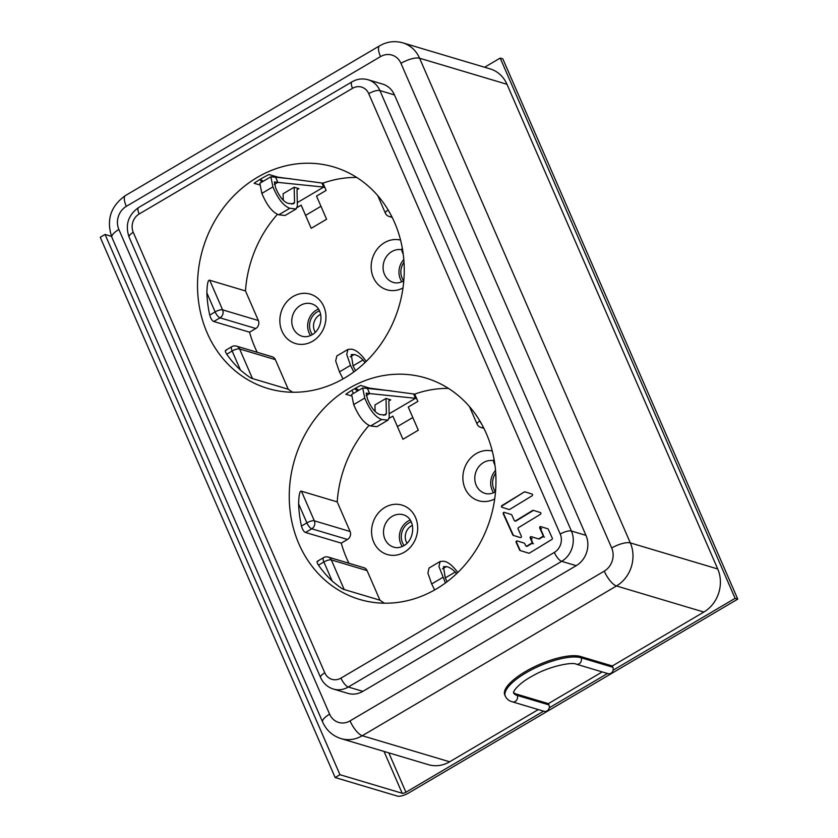 <?xml version="1.0" encoding="UTF-8"?>
<svg xmlns="http://www.w3.org/2000/svg" width="838" height="838" viewBox="0 0 838 838"><rect width="100%" height="100%" fill="white"/><g stroke="black" fill="none" stroke-linecap="round" stroke-linejoin="round"><path stroke-width="1.26" d="M445.428 582.976L438.934 566.478L440.139 561.481L429.077 567.996L427.883 572.993L431.675 583.939L434.639 589.952M440.139 561.481L443.281 561.24C446.738 561.387 450.75 564.068 455.317 569.306L457.768 572.543M456.521 573.726L455.244 572.04C452.007 568.855 449.053 567.043 446.382 566.593L443.459 566.635L445.303 578.063L447.104 581.729M455.244 572.04L445.24 577.927M324.945 187.681A11.847 4.001 59.5 0 0 323.678 187.084L321.897 182.998M291.079 178.819L275.597 177.227L277.828 182.37L323.678 187.084L297.301 202.628M283.254 199.538L281.725 198.554M296.149 208.955L289.812 208.285C283.59 206.012 277.954 198.878 272.916 186.884L270.873 176.776L259.822 183.281L261.865 193.4C266.893 205.383 272.528 212.517 278.761 214.8L285.098 215.471L296.149 208.955L297.375 206.064L297.04 190.593A8.893 3.006 59.5 0 1 297.731 188.707A8.893 3.006 59.5 0 1 298.883 188.644L294.159 187.241L283.108 193.746L283.275 200.219M270.873 176.776L275.597 177.227M274.34 184.423L277.828 182.37L274.361 181.93L275.629 187.838C279.431 196.867 283.715 202.073 288.481 203.456L293.677 203.76L294.557 202.471L294.159 187.241M291.75 204.126L294.557 202.471M358.8 390.267L355.563 388.172M353.804 371.946L350.514 365.358L346.723 354.411L347.927 349.415L336.866 355.93L335.671 360.916L339.463 371.873L343.025 378.923M347.927 349.415L351.08 349.174C354.526 349.31 358.538 352.002 363.105 357.229L366.248 361.388M365.001 362.571L363.043 359.963C359.795 356.789 356.841 354.977 354.17 354.526L351.248 354.558L353.091 365.986L355.501 370.679M363.043 359.963L353.039 365.86M416.769 398.878A11.847 4.001 59.5 0 0 415.512 398.291L413.626 393.965M391.367 390.885L367.432 388.423L369.663 393.567L415.512 398.291L389.136 413.825M375.089 410.746L373.559 409.751M387.984 420.163L381.646 419.482C375.414 417.209 369.788 410.075 364.75 398.081L362.707 387.973L351.646 394.489L353.688 404.597C358.727 416.591 364.362 423.724 370.595 425.997L376.932 426.668L387.984 420.163L389.209 417.261L388.874 401.79A8.893 3.006 59.5 0 1 389.565 399.904A8.893 3.006 59.5 0 1 390.718 399.852L385.993 398.438L374.942 404.953L375.11 411.416M362.707 387.973L367.432 388.423M366.175 395.62L369.663 393.567L366.185 393.127L367.463 399.035C371.265 408.064 375.55 413.27 380.316 414.653L385.501 414.957L386.391 413.679L385.993 398.438M383.584 415.323L386.391 413.679M548.398 703.627L516.617 694.147L517.182 695.425A4.441 3.928 106.6 0 1 512.301 701.815L544.082 711.294A4.441 3.928 -73.4 0 0 548.963 704.905L548.398 703.627L602.218 671.919M612.316 665.969L580.535 656.489A43.848 14.099 156.5 0 0 532.151 667.896A43.848 14.099 156.5 0 0 504.759 694.922L505.324 696.21A43.848 14.099 -23.5 0 1 532.706 669.174A43.848 14.099 -23.5 0 1 581.09 657.778A4.441 3.928 106.6 0 1 576.219 664.157L608 673.637A4.441 3.928 -73.4 0 0 612.871 667.258L612.316 665.969L703.857 612.044A32.001 28.303 -73.4 0 0 717.726 568.971L506.98 84.282A32.001 28.303 -73.4 0 0 490.178 68.905L402.785 42.843A32.001 28.303 106.6 0 1 419.587 58.22A14.812 4.766 156.5 0 0 400.952 63.321A17.179 15.199 106.6 0 0 380.525 56.607L126.318 206.358A17.179 15.199 106.6 0 0 118.87 229.486L329.617 714.175A14.812 4.766 -23.5 0 0 322.651 722.052C326.391 730.338 332.518 735.848 341.024 738.603L428.417 764.675A32.001 28.303 -73.4 0 0 449.65 761.794L538.31 709.566M516.617 694.147A34.966 11.24 -23.5 0 1 513.526 692.356M333.356 689.046L347.917 693.382A22.521 19.913 -73.4 0 0 362.854 691.36L576.219 565.671A22.521 19.913 -73.4 0 0 585.982 535.367L394.468 94.924A22.521 19.913 -73.4 0 0 382.652 84.104L368.081 79.757A22.521 19.913 106.6 0 1 379.907 90.577L571.411 531.02A22.521 19.913 106.6 0 1 561.659 561.334L348.294 687.013A22.521 19.913 106.6 0 1 333.356 689.046C327.449 687.139 323.196 683.295 320.587 677.523A8.893 2.86 -23.5 0 1 324.767 672.788L133.252 232.346A8.893 2.86 156.5 0 0 129.073 237.081L320.587 677.523M436.231 589.03A115.55 102.215 -73.4 0 0 495.813 474.706A115.55 102.215 -73.4 0 0 425.641 377.969A115.55 102.215 -73.4 0 0 348.985 388.361A115.55 102.215 -73.4 0 0 289.403 502.685A115.55 102.215 -73.4 0 0 359.575 599.421A115.55 102.215 -73.4 0 0 436.231 589.03M344.512 378.074A115.55 102.215 -73.4 0 0 404.094 263.75A115.55 102.215 -73.4 0 0 333.912 167.013A115.55 102.215 -73.4 0 0 257.256 177.405A115.55 102.215 -73.4 0 0 197.674 291.729A115.55 102.215 -73.4 0 0 267.856 388.465A115.55 102.215 -73.4 0 0 344.512 378.074M524.326 491.948L501.952 505.555A0.974 0.859 -73.4 0 0 502.035 507.325L509.033 509.504A0.974 0.859 -73.4 0 0 509.693 509.41L532.078 495.813A0.974 0.859 -73.4 0 0 531.983 494.032L524.997 491.864A0.974 0.859 -73.4 0 0 524.326 491.948L502.423 505.691A0.974 0.859 106.6 0 0 502.507 507.461L502.035 507.325M514.291 520.534L511.809 514.993A0.974 0.859 -73.4 0 0 511.306 514.542L504.319 512.364A0.974 0.859 -73.4 0 0 503.24 513.778L512.783 534.937A0.974 0.859 -73.4 0 0 513.285 535.388L520.272 537.567A0.974 0.859 -73.4 0 0 521.351 536.152L518.104 528.935A0.974 0.859 106.6 0 1 518.502 527.615L540.416 514.302A0.974 0.859 -73.4 0 0 540.332 512.521L533.335 510.352A0.974 0.859 -73.4 0 0 532.675 510.436L515.464 520.901A0.974 0.859 106.6 0 1 514.302 520.534M541.662 528.6L539.714 528.013L542.961 535.241A0.974 0.859 106.6 0 1 542.553 536.561L538.949 538.74A0.974 0.859 106.6 0 1 538.289 538.834L531.302 536.666A0.974 0.859 -73.4 0 0 530.224 538.069L531.962 541.924A0.974 0.859 106.6 0 1 531.554 543.244L526.84 546.104L525.667 545.727L527.322 546.25L532.025 543.38A0.974 0.859 -73.4 0 0 532.434 542.06L530.695 538.216A0.974 0.859 106.6 0 1 531.68 536.781M528.841 553.227L520.115 550.514A0.974 0.859 -73.4 0 1 519.612 550.063L516.135 542.354A0.974 0.859 -73.4 0 1 517.203 540.939L524.2 543.118A0.974 0.859 -73.4 0 1 524.693 543.569L525.667 545.727M520.115 550.514L528.747 553.206A0.974 0.859 -73.4 0 0 529.417 553.111L551.875 539.463A0.974 0.859 -73.4 0 0 552.284 538.143L548.272 529.239A0.974 0.859 -73.4 0 0 547.769 528.788L540.782 526.61A0.974 0.859 -73.4 0 0 539.714 528.024M350.986 395.777L345.843 394.237A115.55 102.215 106.6 0 1 353.081 389.586A115.55 102.215 106.6 0 1 360.759 385.47L369.736 388.151L414.705 394.111A115.55 102.215 106.6 0 1 448.477 388.403M259.152 184.789L254.113 183.281A115.55 102.215 106.6 0 1 261.351 178.63A115.55 102.215 106.6 0 1 269.029 174.514L278.007 177.185L322.976 183.155A115.55 102.215 106.6 0 1 356.758 177.447M322.976 183.155L326.139 190.436L316.523 196.102L326.6 219.252L311.212 228.313L301.146 205.153L297.228 207.468M292.682 392.247A115.55 102.215 106.6 0 1 288.23 389.23L275.356 359.628A5.929 5.238 -73.4 0 0 272.245 356.789L236.494 346.125A5.929 5.238 106.6 0 1 239.605 348.964A5.929 1.906 156.5 0 0 232.147 351.007L226.742 354.202C225.003 351.426 224.856 350.137 226.323 350.326M257.245 352.306A115.55 102.215 106.6 0 1 249.546 332.183L255.789 328.506A5.929 5.238 -73.4 0 0 258.355 320.525L245.482 290.933A115.55 102.215 106.6 0 1 277.514 214.245M414.705 394.111L417.869 401.392L408.253 407.059L418.319 430.208L402.942 439.269L392.875 416.119L389.136 418.319M384.401 603.203A115.55 102.215 106.6 0 1 379.949 600.186L367.086 570.594A5.929 5.238 -73.4 0 0 363.975 567.745L328.224 557.081A5.929 5.238 106.6 0 1 331.335 559.931A5.929 1.906 156.5 0 0 323.877 561.963L318.471 565.158C316.722 562.382 316.586 561.093 318.052 561.282M348.964 563.272A115.55 102.215 106.6 0 1 341.276 543.139L347.508 539.463A5.929 5.238 -73.4 0 0 350.085 531.491L337.211 501.889A115.55 102.215 106.6 0 1 369.118 425.337M354.484 388.769L357.826 390.854M375.099 410.955L373.811 410.054M351.929 390.278L353.332 393.493M283.265 199.926L282.385 199.297M245.482 290.933L209.73 280.269C208.107 279.442 207.154 283.642 206.871 292.871A115.55 102.215 106.6 0 0 209.741 315.088C210.736 318.608 212.087 320.745 213.795 321.509L249.546 332.183M275.356 359.628L239.605 348.964L252.479 378.567C251.191 378.525 247.179 375.686 240.433 370.05A115.55 102.215 106.6 0 1 226.742 354.202M252.479 378.567L288.23 389.23M260.199 179.322L261.498 182.296M263.268 181.249L260.251 179.28M337.211 501.889L301.46 491.225C299.836 490.408 298.883 494.609 298.6 503.827A115.55 102.215 106.6 0 0 301.46 526.055C302.466 529.564 303.817 531.711 305.524 532.476L341.276 543.139M367.086 570.594L331.335 559.931L344.198 589.523C342.92 589.481 338.908 586.642 332.152 581.006A115.55 102.215 106.6 0 1 318.471 565.158M344.198 589.523L379.949 600.186M509.127 509.525L502.507 507.461M524.798 492.095A0.974 0.859 106.6 0 1 525.374 491.979M514.804 520.995L515.276 521.131A0.974 0.859 -73.4 0 0 515.936 521.037L533.146 510.583A0.974 0.859 106.6 0 1 533.712 510.468M520.367 537.587L513.757 535.524A0.974 0.859 106.6 0 1 513.254 535.073L503.711 513.914A0.974 0.859 106.6 0 1 504.696 512.489M520.587 550.65A0.974 0.859 106.6 0 1 520.084 550.199L516.606 542.49A0.974 0.859 106.6 0 1 517.591 541.065M538.771 538.981L538.782 538.981A0.974 0.859 -73.4 0 0 539.421 538.886L543.034 536.697A0.974 0.859 -73.4 0 0 543.433 535.377L540.185 528.16A0.974 0.859 106.6 0 1 541.159 526.735M526.18 546.198L526.652 546.345A0.974 0.859 -73.4 0 0 527.312 546.25M495.53 470.453A16.886 14.937 -73.4 0 0 493.603 492.713M410.191 520.042A16.886 14.937 -73.4 0 0 408.106 521.068A16.886 14.937 -73.4 0 0 402.292 546.502M318.461 309.086A16.886 14.937 -73.4 0 0 316.387 310.112A16.886 14.937 -73.4 0 0 310.563 335.546M403.801 259.497A16.886 14.937 -73.4 0 0 401.873 281.757M484.626 67.25L500.192 58.084L735.104 598.342L613.112 670.201M607.519 673.501L549.204 707.848M543.6 711.148L405.927 792.245A2.964 0.953 -23.5 0 1 402.198 793.272L339.966 774.7L105.054 234.441L100.246 237.28L335.158 777.538L339.966 774.7M335.158 777.538L397.39 796.1A8.893 2.86 156.5 0 0 408.577 793.041L737.754 599.128L735.104 598.342M500.192 58.084L502.842 58.87L737.754 599.128M111.485 236.368L105.054 234.441M431.675 583.939L442.726 577.434M446.382 566.593L442.474 568.897M298.883 188.644L297.113 189.692M320.964 206.305L305.587 215.366M272.916 186.884L261.865 193.4M289.812 208.285L278.761 214.8M339.463 371.873L350.514 365.358M354.17 354.526L350.263 356.831M390.718 399.852L388.947 400.889M412.799 417.513L397.422 426.563M364.75 398.081L353.688 404.597M381.646 419.482L370.595 425.997M576.219 664.157C572.7 661.79 549.801 665.969 533.251 675.564C518.209 683.431 513.139 691.518 513.495 692.722A34.966 11.24 156.5 0 0 516.763 695.299A34.966 11.24 156.5 0 0 517.182 695.425L548.963 704.905M580.535 656.489L581.09 657.778L612.871 667.258M703.857 612.044L616.464 585.971L362.257 735.722L449.65 761.794M329.617 714.175A17.179 15.199 106.6 0 0 350.043 720.89A14.812 5.007 59.5 0 0 362.257 735.722A32.001 28.303 106.6 0 1 341.024 738.603M350.043 720.89L604.25 571.139A17.179 15.199 106.6 0 0 611.698 548.01L400.952 63.321M380.525 56.607A14.812 5.007 -120.5 0 1 379.624 45.818L125.417 195.568A14.812 5.007 59.5 0 0 126.318 206.358M118.87 229.486A14.812 4.766 156.5 0 0 111.904 237.364L322.651 722.052M506.98 84.282L419.587 58.22L630.333 542.909L717.726 568.971M611.698 548.01A14.812 4.766 -23.5 0 1 630.333 542.909A32.001 28.303 106.6 0 1 616.464 585.971A14.812 5.007 -120.5 0 1 604.25 571.139M133.252 232.346A13.628 12.057 106.6 0 1 139.16 214.004L352.526 88.315A13.628 12.057 106.6 0 1 368.73 93.647L560.234 534.078A13.628 12.057 106.6 0 1 554.327 552.431L340.961 678.11A13.628 12.057 106.6 0 1 324.767 672.788M340.961 678.11A8.893 3.006 59.5 0 0 348.294 687.013L362.854 691.36M576.219 565.671L561.659 561.334A8.893 3.006 -120.5 0 1 554.327 552.431M560.234 534.078A8.893 2.86 -23.5 0 1 571.411 531.02L585.982 535.367M394.468 94.924L379.907 90.577A8.893 2.86 156.5 0 0 368.73 93.647M352.526 88.315A8.893 3.006 -120.5 0 1 351.991 81.841L138.626 207.531A8.893 3.006 59.5 0 0 139.16 214.004M400.564 240.087A25.779 22.804 -73.4 0 0 384.474 242.685A25.779 22.804 -73.4 0 0 373.088 276.865A25.779 22.804 -73.4 0 0 402.973 287.979M293.164 296.463A25.779 22.804 -73.4 0 0 281.997 331.167A25.779 22.804 -73.4 0 0 312.626 341.234A25.779 22.804 -73.4 0 0 323.803 306.54A25.779 22.804 -73.4 0 0 293.164 296.463M391.734 216.487A5.929 5.238 106.6 0 1 389.104 216.466L392.184 217.388M377.739 195.61L385.365 213.145A5.929 1.906 -23.5 0 1 388.141 210.003A5.929 2.001 59.5 0 0 389.995 213.198M402.785 250.981A5.929 1.906 156.5 0 0 402.366 252.248L403.246 254.291M384.893 507.43A25.779 22.804 -73.4 0 0 373.717 542.123A25.779 22.804 -73.4 0 0 404.356 552.19A25.779 22.804 -73.4 0 0 415.533 517.496A25.779 22.804 -73.4 0 0 384.893 507.43M492.294 451.054A25.779 22.804 -73.4 0 0 476.194 453.641A25.779 22.804 -73.4 0 0 464.807 487.831A25.779 22.804 -73.4 0 0 494.703 498.935M209.73 280.269L222.604 309.861L258.355 320.525M209.741 315.088L215.146 311.904A5.929 1.906 -23.5 0 1 222.604 309.861A5.929 5.238 106.6 0 1 220.038 317.843A5.929 2.001 -120.5 0 1 215.146 311.904L206.871 292.871M255.789 328.506L220.038 317.843L213.795 321.509M240.433 370.05L232.147 351.007A5.929 2.001 -120.5 0 1 231.791 346.691L225.6 350.347M301.46 491.225L314.334 520.817L350.085 531.491M301.46 526.055L306.876 522.86A5.929 1.906 -23.5 0 1 314.334 520.817A5.929 5.238 106.6 0 1 311.757 528.799A5.929 2.001 -120.5 0 1 306.876 522.86L298.6 503.827M347.508 539.463L311.757 528.799L305.524 532.476M332.152 581.006L323.877 561.963A5.929 2.001 -120.5 0 1 323.52 557.647L317.33 561.303M483.463 427.443A5.929 5.238 106.6 0 1 480.834 427.422L483.914 428.344M479.891 420.99A5.929 2.001 59.5 0 0 481.714 424.164M469.469 406.566L477.094 424.112A5.929 1.906 -23.5 0 1 479.87 420.959M494.504 461.937A5.929 1.906 156.5 0 0 494.095 463.215L494.975 465.247M390.896 517.203A16.886 14.937 -73.4 0 0 383.574 533.858A16.886 14.937 -73.4 0 0 393.766 547.172C396.961 548.146 400.313 547.664 403.822 545.716C414.978 539.735 416.402 518.628 403.424 514.815A16.886 14.937 -73.4 0 0 392.226 516.334A16.886 14.937 -73.4 0 0 390.896 517.203M493.603 460.743A16.886 14.937 -73.4 0 0 483.526 462.545A16.886 14.937 -73.4 0 0 482.196 463.414A16.886 14.937 -73.4 0 0 474.874 480.08A16.886 14.937 -73.4 0 0 485.076 493.393C488.271 494.357 491.623 493.875 495.122 491.927L495.52 491.686M401.873 249.787A16.886 14.937 -73.4 0 0 391.796 251.589A16.886 14.937 -73.4 0 0 390.466 252.458A16.886 14.937 -73.4 0 0 383.155 269.124A16.886 14.937 -73.4 0 0 393.347 282.437C396.542 283.401 399.894 282.919 403.392 280.971L403.801 280.73M299.166 306.247A16.886 14.937 -73.4 0 0 291.844 322.902A16.886 14.937 -73.4 0 0 302.047 336.216C305.231 337.19 308.583 336.698 312.092 334.76C323.248 328.768 324.673 307.672 311.694 303.848A16.886 14.937 -73.4 0 0 300.496 305.367A16.886 14.937 -73.4 0 0 299.166 306.247M544.511 537.137L542.563 536.561M533.502 543.82L531.554 543.244M532.172 538.656L530.224 538.069M495.415 491.759A14.77 13.062 106.6 0 1 495.729 473.219M404.105 545.538A14.77 13.062 106.6 0 1 408.913 522.902A14.77 13.062 106.6 0 1 411.175 521.833M407.017 543.244A11.805 10.444 106.6 0 1 411.353 525.876A11.805 10.444 106.6 0 1 412.348 525.353M312.375 334.582A14.77 13.062 106.6 0 1 317.183 311.946A14.77 13.062 106.6 0 1 319.446 310.877M315.287 332.288A11.805 10.444 106.6 0 1 319.624 314.91A11.805 10.444 106.6 0 1 320.629 314.397M403.686 280.803A14.77 13.062 106.6 0 1 404.01 262.263M405.927 792.245L388.801 752.849M402.198 793.272L384.003 751.424M505.324 696.21C506.739 699.07 509.064 700.935 512.301 701.815M125.417 195.568C110.606 206.148 106.101 220.08 111.904 237.364M402.785 42.843C394.719 40.601 386.999 41.596 379.624 45.818M368.081 79.757C362.487 78.206 357.124 78.898 351.991 81.841M138.626 207.531C128.183 215.01 124.998 224.867 129.073 237.081M385.365 213.145A5.929 5.929 0 0 0 389.104 216.466M402.25 247.818A5.929 5.929 0 0 0 402.366 252.248M236.494 346.125A5.929 5.929 0 0 0 231.791 346.691M328.224 557.081A5.929 5.929 0 0 0 323.52 557.647M477.094 424.112A5.929 5.929 0 0 0 480.834 427.422M493.97 458.784A5.929 5.929 0 0 0 494.095 463.215"/></g></svg>
